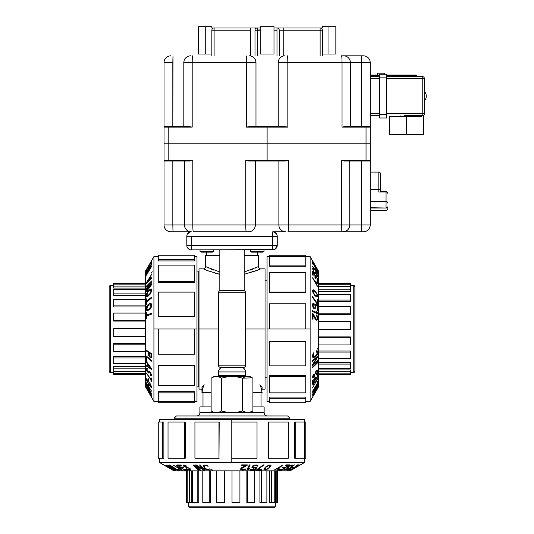 <?xml version="1.0" encoding="UTF-8"?>
<svg xmlns="http://www.w3.org/2000/svg" width="534" height="534" viewBox="0 0 534 534"><rect width="100%" height="100%" fill="white"/><g stroke="black" fill="none" stroke-linecap="round" stroke-linejoin="round"><path stroke-width="0.8" d="M202.112 392.443L211.137 392.443L201.945 392.443L201.945 389.132L199.002 389.132L199.002 328.997L218.459 328.997L199.002 328.997L199.002 268.856L203.354 268.856L207.96 270.758L219.814 274.296L213.92 272.801M258.496 269.797L244.232 274.296L256.086 270.758L260.692 268.856L265.044 268.856L265.044 328.997L245.587 328.997L265.044 328.997L265.044 389.132L262.101 389.132L262.101 387.397L259.858 384.78C260.772 386.242 261.46 388.692 261.934 392.116L252.909 392.443L262.101 392.443M202.112 392.116C202.553 388.805 203.247 386.356 204.188 384.78L201.945 387.397L202.112 392.116C202.586 388.692 203.274 386.242 204.188 384.78L201.945 387.397M244.232 274.296L256.086 270.758L260.692 268.856A2.263 2.263 0 0 1 258.429 266.593L244.232 272.006L258.429 266.593L258.429 255.379L258.429 266.593A2.263 2.263 0 0 0 260.692 268.856L260.325 269.016M209.261 271.245L206.885 270.337M206.758 270.291L203.881 269.083M219.814 274.296L207.96 270.758L203.354 268.856A2.263 2.263 0 0 0 205.617 266.593L219.814 272.006L205.617 266.593L205.617 255.379L205.617 266.593L205.957 266.76M207.018 267.28L208.794 268.101M211.624 269.31L213.607 270.07M250.486 270.057L252.422 269.31M255.252 268.101L257.028 267.28M205.617 255.379L219.814 255.379L205.617 255.379M244.232 255.379L258.429 255.379L244.232 255.379M265.044 280.791L267.06 280.791L265.044 280.791M267.06 377.198L265.044 377.198L267.06 377.198M206.738 252.141L206.738 255.379L206.738 252.141M257.308 255.379L257.308 252.141L257.308 255.379M218.459 292.799L218.459 365.189L218.459 292.799L245.587 292.799L245.587 365.189L218.459 365.189L245.587 365.189A2.243 2.243 0 0 1 243.344 367.432L220.702 367.432A2.243 2.243 0 0 1 218.459 365.189A2.243 2.243 0 0 0 220.702 367.432L243.344 367.432A2.243 2.243 0 0 0 245.587 365.189L245.587 292.799A2.243 2.243 0 0 0 243.344 290.556A2.243 2.243 0 0 1 245.587 292.799L218.459 292.799A2.243 2.243 0 0 1 220.702 290.556A2.243 2.243 0 0 0 218.459 292.799M205.617 266.593A2.263 2.263 0 0 1 203.354 268.856L203.721 269.016M204.876 269.516L205.27 269.677M212.966 272.507L213.867 272.781M216.664 273.562L219.567 274.242M196.986 386.89L198.741 386.89L196.986 386.89M198.741 271.098L196.986 271.098L198.741 271.098L198.741 386.89M203.861 385.455L203.581 386.115M203.321 386.796L203.147 387.277M203.1 387.417L202.953 387.884M261.053 406.915L261.053 392.443L261.053 406.915M202.993 392.443L202.993 406.915L202.993 392.443M289.902 419.484L289.902 418.202L289.902 419.484M174.144 418.202L174.144 419.484L174.144 418.202L289.902 418.202L287.659 415.959L289.902 418.202L174.144 418.202L176.387 415.959L287.659 415.959L176.387 415.959L174.144 418.202M199.916 406.915L199.916 412.595L199.916 406.915L211.137 406.915L199.916 406.915M264.13 412.595L264.13 406.915L264.13 412.595L250.025 412.595L264.13 412.595A3.364 3.364 0 0 0 267.494 415.959A3.364 3.364 0 0 1 264.13 412.595M252.909 406.915L264.13 406.915L252.909 406.915M214.021 412.595L199.916 412.595A3.364 3.364 0 0 1 196.552 415.959A3.364 3.364 0 0 0 199.916 412.595L214.021 412.595M244.232 249.865L244.232 290.556L219.814 290.556L219.814 249.865L244.232 249.865L244.232 290.556M219.814 249.865L219.814 290.556M191.326 231.776L170.813 231.776L191.326 231.776C188.542 232.083 187.033 233.592 186.807 236.295L186.807 245.34L191.326 245.34L191.326 236.295L272.72 236.295L272.72 231.776L272.72 236.295L277.239 236.295A4.519 4.519 0 0 0 272.72 231.776A4.519 4.519 0 0 1 277.239 236.295L277.239 245.34L272.72 245.34L272.72 236.295L191.326 236.295L191.326 245.34L272.72 245.34L272.72 236.295L277.239 236.295L277.239 245.34A4.519 4.519 0 0 1 272.72 249.865L191.326 249.865L191.326 245.34L186.807 245.34A4.519 4.519 0 0 0 191.326 249.865A4.519 4.519 0 0 1 186.807 245.34L186.807 236.295A4.519 4.519 0 0 1 191.326 231.776A4.519 4.519 0 0 0 186.807 236.295L191.326 236.295L186.807 236.295L186.96 235.134M272.72 249.865A4.519 4.519 0 0 0 277.239 245.34L272.72 245.34L272.72 249.865L272.72 245.34L191.326 245.34L191.326 249.865L274.216 249.605M212.512 252.141L201.144 252.141L200.043 251.507L213.613 251.507L212.512 252.141L201.144 252.141L200.043 251.507L200.043 249.865L200.043 251.507L213.613 251.507L213.613 249.865L213.613 251.507L212.512 252.141M262.908 252.141L251.534 252.141L250.439 251.507L264.003 251.507L262.908 252.141L251.534 252.141L250.439 251.507L250.439 249.865L250.439 251.507L264.003 251.507L264.003 249.865L264.003 251.507L262.908 252.141M188.615 506.179L275.431 506.179L275.431 502.781L275.431 506.179A1.121 1.121 90 0 1 274.309 507.3L189.737 507.3A1.121 1.121 -90 0 1 188.615 506.179L275.431 506.179A1.121 1.121 -90 0 1 274.309 507.3L189.737 507.3A1.121 1.121 90 0 1 188.615 506.179L188.615 502.781L188.615 506.179C188.288 506.339 188.662 506.713 189.737 507.3M275.431 502.781L275.431 470.941L275.431 502.781L274.776 502.781L277.513 502.781L276.819 502.781L276.819 470.941L281.351 470.848M277.513 470.941L277.513 502.781M191.232 502.781L191.232 470.941L191.232 502.781L189.276 502.781L191.232 502.781M198.768 502.781L198.768 470.848L198.768 502.781L197.179 502.781L198.768 502.781M210.316 502.781L210.316 470.848L210.316 502.781L209.281 502.781L210.316 502.781M224.487 502.781L224.487 470.848L224.487 502.781L224.126 502.781L224.487 502.781M227.504 470.848L236.549 470.848M232.023 470.941L232.023 502.781L239.92 502.781L232.023 502.781L232.023 470.941M246.868 470.848L246.868 502.781L247.582 502.781L247.582 470.848M259.924 470.848L259.924 502.781L266.873 502.781L261.266 502.781L261.266 470.848L261.266 502.781L259.924 502.781L259.924 470.848M276.826 470.941L267.154 470.941L276.826 470.848M269.617 470.941L269.617 502.781L274.77 502.781L271.419 502.781L271.419 470.941L271.419 502.781L269.617 502.781L269.617 470.941M274.776 470.941L274.77 502.781M186.533 470.941L186.533 502.781L186.533 470.941L186.533 502.781L189.276 502.781L187.227 502.781L187.227 470.941L195.084 470.848L182.695 470.941M186.533 502.781L187.227 502.781L187.22 470.848M266.873 470.848L266.873 502.781L266.873 470.848M254.771 502.781L254.771 470.848L254.771 502.781L247.582 502.781M239.92 470.848L239.92 502.781L239.92 470.848M224.126 470.848L224.126 502.781L216.464 502.781L224.126 502.781L224.126 470.848M216.464 502.781L216.464 470.848L216.464 502.781M209.281 470.848L209.281 502.781L202.786 502.781L209.281 502.781L209.281 470.848M202.786 502.781L202.786 470.848L202.786 502.781M197.179 470.848L197.179 502.781L192.627 502.781L197.179 502.781L197.179 470.848M192.627 502.781L192.627 470.941L192.627 502.781M189.276 470.941L189.276 502.781L189.276 470.941M354.883 286.705L354.883 371.284L354.883 286.705A1.121 1.121 180 0 0 353.762 285.583L353.762 285.583A1.121 1.121 0 0 1 354.883 286.705C354.296 285.637 353.922 285.263 353.762 285.583L353.762 372.405L353.762 285.583L350.357 285.583M350.357 372.405L353.762 372.405C353.929 372.739 354.302 372.365 354.883 371.284M318.524 371.811L350.357 371.811L350.357 373.86L318.524 373.86M318.524 371.871L350.357 371.871L350.357 369.915L318.524 369.915M350.357 362.486L318.431 362.486L350.357 362.486L350.357 368.587L318.524 368.587L350.357 368.587M350.357 351.025L318.431 351.025L350.357 351.025L350.357 352.08L350.357 351.025M350.357 336.901L318.431 336.901L350.357 336.901L350.357 344.917L318.431 344.917L350.357 344.917M318.524 333.89L318.431 324.939M318.431 314.499L350.357 314.499L350.357 313.805L350.357 314.499M318.431 301.376L350.357 301.376L350.357 294.401L350.357 300.055L318.431 300.055L350.357 300.055L350.357 301.376L318.431 301.376M318.431 284.462L318.431 279.469M318.524 291.591L350.357 291.591L350.357 289.795L318.524 289.795L350.357 289.795L350.357 286.384L350.357 291.591L318.524 291.591M350.357 286.311L318.524 286.311L350.357 286.311L350.357 284.268L318.524 284.268L350.357 284.268L350.357 283.507L318.524 283.507M318.431 337.281L350.357 337.281L318.431 337.281M318.431 352.08L350.357 352.08L350.357 358.534L350.357 352.08L318.431 352.08M350.357 358.534L318.431 358.534L350.357 358.534M318.431 364.095L350.357 364.095L318.431 364.095M318.524 366.164L318.524 374.067L318.524 366.164M318.431 378.519L318.431 374.067M350.357 369.915L350.357 371.811M318.524 374.481L350.357 374.481L350.357 371.871M318.524 371.677L350.357 371.677L318.524 371.677M318.431 279.869L318.524 279.469M318.524 286.384L350.357 286.384M318.431 294.401L350.357 294.401L318.431 294.401M318.431 306.589L350.357 306.589L350.357 313.805L350.357 306.589L318.431 306.589M350.357 313.805L318.431 313.805M318.431 321.481L350.357 321.481L350.357 329.385L350.357 321.481L318.431 321.481M350.357 329.385L318.524 329.385L350.357 329.385M109.163 371.284L109.163 286.705L109.163 371.284A1.121 1.121 -0 0 0 110.284 372.405A1.121 1.121 180 0 1 109.163 371.284L109.163 371.284C109.757 372.352 110.131 372.725 110.284 372.405L113.689 372.405L110.284 372.405L110.284 285.583L110.284 372.405L113.689 372.405M145.615 373.526L145.615 378.519M145.615 378.119L145.522 378.519M113.689 371.677L145.522 371.677L113.689 371.677L113.689 373.727L145.522 373.727L113.689 373.727L113.689 374.481L145.522 374.481M113.689 285.583L110.284 285.583C110.124 285.263 109.75 285.637 109.163 286.705M113.689 288.08L145.522 288.08L113.689 288.08L113.689 284.128L113.689 288.08M113.689 295.502L145.615 295.502L113.689 295.502L113.689 289.408L145.522 289.408L113.689 289.408M113.689 306.97L145.615 306.97L113.689 306.97L113.689 299.454L145.615 299.454L113.689 299.454L113.689 306.97M113.689 321.088L145.615 321.088L113.689 321.088L113.689 313.071L145.615 313.071L113.689 313.071L113.689 321.088M145.615 343.489L113.689 343.489L113.689 344.183L145.615 344.183L113.689 344.183L113.689 351.399L113.689 343.489L145.615 343.489M113.689 356.612L145.615 356.612L113.689 356.612L113.689 357.934L145.615 357.934L113.689 357.934L113.689 363.587L145.615 363.587L113.689 363.587M113.689 366.397L145.522 366.397L113.689 366.397L113.689 368.193L145.522 368.193L113.689 368.193L113.689 371.604L145.522 371.604M145.522 286.117L113.689 286.117L145.522 286.117M145.522 283.507L113.689 283.507L113.689 284.128L145.522 284.128M145.615 283.928L145.615 279.469M145.522 283.928L145.615 291.831L145.522 283.928M145.615 293.9L113.689 293.9L145.615 293.9M145.615 305.909L113.689 305.909L145.615 305.909M145.615 320.714L113.689 320.714L145.615 320.714M145.522 324.004L145.615 333.049M113.689 328.604L145.522 328.604L113.689 328.604L113.689 336.507L113.689 328.604M145.615 336.507L113.689 336.507L145.615 336.507M145.615 351.399L113.689 351.399L145.615 351.399M165.119 465.735L159.586 462.544L304.46 462.544L290.082 470.848L173.964 470.848L164.933 465.628M176.674 465.908L176.674 465.514L176.674 465.908M170.486 468.812L173.964 470.848L290.082 470.848L304.46 462.544L159.586 462.544L166.081 466.269M174.478 470.167L166.228 464.934L173.23 469.506L164.933 464.934L174.218 470.167L166.228 464.934M168.003 464.967L175.326 470.134L173.643 468.832L177.255 470.134L168.003 464.967M169.625 464.94L177.715 470.14L179.971 470.14L178.937 469.473L177.054 469.493L169.625 464.94M182.348 470.167L175.973 464.934L181.073 469.506L172.916 464.934L181.74 470.167L182.348 470.167L175.973 464.934M186.566 469.473L183.89 469.493L181.5 467.724L183.816 467.717L182.922 467.056L180.605 467.056L178.663 465.621L181.34 465.608L180.439 464.94L177.228 464.94L184.25 470.14L187.461 470.14L186.566 469.473M186.152 466.175L186.753 466.162L185.405 465.401L183.449 464.967L183.195 465.728L184.183 466.609L188.696 468.171L189.917 469.166L188.816 469.506L186.459 468.698L188.989 470.054L190.798 470.054L190.792 469.366L189.77 468.365L184.377 466.289L184.263 465.635L186.152 466.175M198.902 470.167L193.815 464.967L193.108 464.967L198.201 470.167L198.902 470.167M200.557 470.154L196.612 465.615L203.634 470.16L204.742 470.134L200.223 464.934L199.482 464.954L203.334 469.379L196.405 464.96L195.297 464.934L199.823 470.134L200.557 470.154M209.935 468.805L207.392 469.506L205.323 468.385L204.028 465.955L205.884 465.628L208.173 466.262L206.825 465.281L204.248 464.967L203.087 465.721L204.542 468.365L206.451 469.82L209.602 470.047L210.189 469.359L209.935 468.805M212.619 470.167L211.631 469.613L212.619 470.167M296.924 466.683L299.701 465.014L298.072 465.668L290.322 470.134L296.924 466.683M296.343 465.541L297.538 465.561L294.534 467.357L293.5 467.35L292.372 468.018L293.406 468.024L290.963 469.479L289.775 469.459L288.647 470.134L290.075 470.134L298.9 464.874L297.471 464.874L296.343 465.541M292.612 467.237L291.631 467.257L294.561 464.867L286.771 470.047L288.267 470.127L292.612 467.237M285.31 468.925L284.422 469.246L283.961 470.167L286.431 469.359L288.861 467.584L288.193 467.143L288.667 466.569L290.883 465.575L291.611 465.681L290.89 466.342L291.337 466.322L292.712 465.007L291.357 465.014L288.901 466.102L287.132 467.577L287.686 468.258L285.356 469.499L284.856 469.379L285.31 468.925M285.31 465.541L288.04 465.561L285.503 467.357L283.14 467.35L282.186 468.018L284.555 468.024L282.493 469.479L279.763 469.459L278.808 470.134L282.086 470.134L289.535 464.874L286.264 464.874L285.31 465.541M274.002 470.127L278.755 468.044L277.393 470.147L278.027 470.127L279.642 467.59L283.1 464.907L274.643 469.807M269.343 468.004L271.078 465.668L270.678 465.014L269.103 465.014L265.585 466.996L264.21 468.572L263.916 469.706L265.825 470.054L269.343 468.004M256.847 469.573L256.407 470.134L261.473 470.134L261.914 469.573L257.688 469.593L264.21 464.9L263.362 464.907L256.847 469.573M255.953 467.243L253.089 467.59L252.869 466.456L254.958 465.468L257.602 466.215L257.395 465.334L256.187 464.907L253.543 465.334L252.195 466.329L251.888 467.343L253.276 468.265L255.913 467.797L254.838 469.593L250.539 469.58L250.206 470.14L255.245 470.134L256.994 467.223L255.953 467.243M249.278 464.9L246.855 470.167L249.044 469.379L249.451 468.485L248.177 469.273L250.192 464.907L249.278 464.9M247.129 465.434L247.302 464.874L241.708 464.874L241.535 465.434L245.88 465.454L241.221 467.904L240.447 469.353L242.376 470.167L244.812 469.82L245.874 468.905L242.71 469.606L241.575 469.259L241.441 468.698L247.129 465.434M268.796 467.911L266.232 469.493L264.744 469.266L266.132 467.13L268.695 465.575L270.184 465.795L268.796 467.911M290.436 467.924L291.531 467.911L288.821 469.593L287.726 469.606L290.436 467.924M168.53 465.414L173.837 468.391L172.969 468.391L168.53 465.414M168.484 466.369L169.365 467.063M171.454 468.391L172.102 468.391M304.46 462.544L304.467 458.185M174.478 468.658L175.613 469.219M176.674 469.299L174.478 467.931M174.618 469.66L175.252 470.154M172.882 468.832L172.155 468.832M173.129 469.453L174.017 470.134M172.949 469.453L171.487 468.532M290.716 468.552L290.075 468.952M288.647 470.134L290.075 470.134L290.456 469.499M291.15 469.459L290.022 470.134M297.965 465.434L298.146 464.907M298.833 464.874L297.712 465.541M299.641 464.927L298.546 465.581M297.965 466.122L299.214 465.348M179.971 470.14L177.715 470.14L177.715 469.506M177.715 466.756L177.715 466.369M179.971 468.218L179.971 468.605M182.348 468.732L182.348 468.351M182.348 467.737L182.348 467.07M187.461 470.14L184.25 470.14L184.25 469.499M184.25 466.656L184.25 466.155M184.25 465.641L184.25 465.021M187.461 467.303L187.461 467.844M187.461 468.979L187.461 469.353M288.567 464.9L288.567 465.555M288.567 466.322L288.567 466.663M288.567 467.257L288.567 467.911M288.567 469.6L288.567 469.94M290.716 467.931L290.716 467.544M290.716 465.615L290.716 465.227M291.15 467.924L291.15 467.31M291.15 465.581L291.15 465.081M288.647 467.824L288.647 467.257M288.647 465.501L288.647 464.9M288.267 469.606L288.267 470.127L286.878 469.927M286.878 466.749L286.878 466.382M286.878 465.581L286.878 464.894M288.267 464.907L288.267 465.768M288.267 466.516L288.267 466.996M288.267 467.21L288.267 468.171M282.086 469.493L282.086 470.134L278.808 470.134M278.808 468.905L278.808 467.697M282.086 465.201L282.086 465.695M261.473 469.586L261.473 470.134L256.407 470.134M256.407 468.198L256.407 467.237M256.407 465.595L256.407 464.94M261.473 466.269L261.473 466.883M255.245 468.919L255.245 470.134L250.206 470.14M255.245 464.914L255.245 465.468M255.245 467.55L255.245 468.051M231.783 462.544L231.783 458.185L231.783 462.544M159.586 422.014L159.586 419.484L231.783 419.484L231.783 422.014L231.783 419.484L304.467 419.484L304.467 422.014M268.035 422.014L268.035 458.185L268.689 458.185L268.689 422.014L268.035 422.014L268.035 458.185M294.635 422.014L294.635 458.185L295.776 458.185L295.776 422.014L294.635 422.014L294.635 458.185M304.62 458.185L295.776 458.185L295.776 422.014L304.62 422.014L304.62 458.185L305.782 458.185L305.782 422.014L304.62 422.014M288.367 458.185L268.689 458.185L268.689 422.014L288.367 422.014L288.367 458.185L288.367 422.014M159.586 462.544L159.586 458.185M185.278 458.185L185.278 422.014L184.424 422.014L185.278 422.014L185.278 458.185L184.424 458.185L185.278 458.185M163.871 458.185L163.871 422.014L162.63 422.014L162.63 458.185L163.871 458.185L163.871 422.014L162.63 422.014L162.63 458.185L158.264 458.185L163.871 458.185M219.207 458.185L194.93 458.185L194.93 422.014L218.973 422.014L218.973 458.185L219.207 422.014M218.973 458.185L194.93 458.185L194.93 422.014L218.973 422.014M168.023 458.185L168.023 422.014L184.424 422.014L184.424 458.185L168.023 458.185L184.424 458.185L184.424 422.014L168.023 422.014L168.023 458.185M158.264 458.185L158.264 422.014L162.63 422.014L158.264 422.014L158.264 458.185M231.776 458.185L257.021 458.185L231.776 458.185L231.776 422.014L257.021 422.014L257.021 458.185L257.021 422.014L231.776 422.014M145.615 387.057L145.615 270.932L153.919 256.554L145.615 270.932L145.615 387.057L146.296 388.231L145.615 387.057M194.449 256.554L196.986 256.554L196.986 328.997L194.449 328.997L196.986 328.997L196.986 401.434L194.449 401.434M153.919 401.434L153.919 328.997L158.278 328.997L153.919 328.997L153.919 256.554L153.919 401.434L151.496 397.236L153.919 401.434L158.278 401.434M194.449 391.729L194.449 392.87L194.449 391.729L158.278 391.729L158.278 392.87L158.278 391.729M194.449 385.501L194.449 365.877L158.278 365.877L158.278 365.216L194.449 365.216L194.449 365.877L194.449 365.216L158.278 365.216L158.278 385.501L158.278 365.877L194.449 365.877L194.449 385.501L158.278 385.501M158.278 260.926L158.278 259.684L158.278 260.926L158.278 259.684L158.278 260.926L194.449 260.926L194.449 259.684L194.449 260.926M158.278 316.415L194.449 316.415M158.278 282.433L194.449 282.433L194.449 281.585L158.278 281.585L158.278 265.118L194.449 265.118L194.449 281.585L158.278 281.585L158.278 282.433L194.449 282.433M147.658 390.521L150.201 394.926M147.457 388.639L148.385 390.294M147.451 388.812L146.59 387.27M147.624 386.489L146.316 383.979M147.271 384.34L148.659 386.489L147.271 384.34M149.78 264.07L151.449 261.293M151.556 261.286L150.748 262.995M146.79 269.884L151.583 260.879L146.363 269.757L150.341 263.562L146.336 270.611M150.561 263.169L150.888 262.441M150.775 262.468L150.228 263.322M146.997 269.984L147.004 271.185L146.336 272.313L146.296 271.686M151.589 262.067L151.589 263.482M147.564 272.814L146.763 273.855M148.552 269.416L146.863 272.373M149.286 355.477L149.3 352.994L150.955 354.135L150.948 356.619L150.621 357.046L149.961 356.719L149.286 355.477M151.055 368.573L148.072 366.571L148.072 364.495L151.055 368.573M150.835 385.641L150.508 386.282L148.085 382.931L147.077 381.016L147.077 379.808L149.74 383.258L150.835 385.641M148.072 389.613L151.055 394.299L148.072 388.972L151.162 394.299M146.97 308.772L147.658 305.849L150.561 304.407L150.888 306.429L150.234 308.165L147.658 309.707L146.97 308.772M146.97 295.282L147.658 292.412L150.561 289.815L150.888 291.437L150.234 293.266L147.658 295.796L146.97 295.282M146.743 282.746L149.774 277.807L149.774 279.616L146.743 282.746M151.496 397.236L146.296 388.231M150.308 357.727L151.396 357.446L151.523 353.735L146.329 350.15L146.309 350.931L148.632 352.533L148.739 355.617L150.308 357.727M151.523 360.45L146.329 356.004L146.329 360.463L146.99 361.031L146.97 357.313L151.509 361.191L151.523 360.45M151.496 369.481L151.496 368.56L146.336 361.431L146.316 362.125L147.631 363.934L147.631 366.237L146.316 365.349L146.336 366.044L151.496 369.481M150.288 374.514L150.628 375.429L151.389 375.596L151.496 375.195L150.742 372.505L148.959 370.863L148.512 372.238L147.971 372.125L146.957 370.015L147.077 368.881L147.751 369.234L147.764 368.6L146.416 367.999L146.416 369.895L147.097 371.51L148.966 373.286L149.393 371.904L149.954 372.131L150.835 373.9L150.721 374.714L150.288 374.514M151.529 381.957L151.529 378.379L150.975 377.658L150.942 379.167L146.296 373.132L150.942 379.734L150.975 381.236L151.529 381.957M148.178 379.674L148.732 380.442L148.185 378.486L148.178 379.674M151.496 386.616L149.76 382.811L146.416 378.76L146.643 380.742L148.105 383.379L150.748 387.057L151.389 387.43L151.496 386.616M148.178 385.081L148.732 385.935L148.185 384.18L148.178 385.081M150.414 391.555L146.329 384.967L151.543 393.651L146.85 384.907L151.543 391.122L146.349 382.758L150.414 389.66L146.296 383.812L150.414 391.555M151.496 395.187L146.336 385.608L147.631 388.191L147.631 388.912L146.336 387.043L151.496 395.187M151.529 396.936L151.529 396.175L146.296 387.577L151.529 396.936M146.296 388.118L151.496 397.102L146.296 388.118M146.336 312.764L146.336 318.618L146.897 318.397L146.857 315.934L151.556 314.105L151.556 313.184L146.857 315.013L146.897 312.55L146.336 312.764M146.296 309.173L146.65 310.307L147.571 310.661L150.368 308.992L151.456 306.836L151.242 303.712L149.814 303.539L147.571 305.027L146.416 307.177L146.296 309.173M146.336 299.12L146.336 304.453L146.897 304.006L146.857 301.763L151.556 298.019L151.556 297.178L146.857 300.922L146.897 298.68L146.336 299.12M146.296 295.943L146.65 296.784L147.571 296.69L150.368 293.94L151.456 291.537L151.242 288.894L149.814 289.415L147.571 291.744L146.416 294.141L146.296 295.943M151.563 283.774L147.304 287.819L151.563 281.912L151.583 280.977L146.363 286.204L146.336 286.905L150.341 282.887L146.296 288.534L146.296 289.468L150.341 285.683L146.336 291.097L146.363 291.798L151.583 284.709L151.563 283.774M146.296 282.94L146.296 283.748L151.603 278.334L151.576 277.727L150.228 279.122L150.228 277.106L151.603 274.302L146.296 282.94M152.23 271.726L150.995 273.395L152.23 271.726M151.576 266.453L146.99 273.829L151.603 264.443L146.343 272.894L150.795 266.059L146.343 275.264L151.576 266.453M150.922 263.355L150.902 264.584L149.113 267.581L149.119 266.519L148.445 267.641L148.439 268.702L146.983 271.138L147.004 269.917L146.336 271.038L146.336 272.507L151.589 263.703L151.589 262.234L150.922 263.355M158.278 401.635L158.278 402.756L194.449 402.756L194.449 401.635L158.278 401.635L158.278 392.87L158.278 401.635M194.449 392.87L194.449 401.635L194.449 392.87L158.278 392.87M158.278 328.997L158.278 354.222L158.278 328.997L194.449 328.997L194.449 354.222L158.278 354.222L194.449 354.222L194.449 328.997M194.449 316.188L194.449 292.111L158.278 292.111L158.278 316.188L158.278 292.111L194.449 292.111L194.449 316.188L158.278 316.188M158.278 265.118L194.449 265.118M194.449 259.684L194.449 255.232L158.278 255.232L158.278 259.684L158.278 255.232L194.449 255.232L194.449 259.684L158.278 259.684M196.986 265.778L196.986 328.997M151.496 356.619L150.948 356.619L150.955 354.135L151.516 354.135M146.349 382.758L151.543 391.122M150.608 389.613L150.127 389.613M147.911 300.922L146.857 300.922L151.556 297.178M151.002 266.059L146.316 273.248M150.401 263.075L146.336 269.884M151.556 263.075L151.089 263.075M313.318 395.888L310.127 401.434L310.127 256.554L318.431 270.932L318.431 387.057L313.211 396.088M312.991 384.34L313.385 384.34L312.991 384.34M317.75 273.648L317.109 273.648L317.75 273.648M315.494 273.648L315 273.648L315.494 273.648M314.065 273.648L313.705 273.648L314.065 273.648M313.158 273.648L312.483 273.648L313.158 273.648M313.865 394.933L310.127 401.434L310.127 328.997L305.768 328.997L310.127 328.997L310.127 256.554L305.768 256.554M310.127 256.554L318.431 270.932L318.431 387.057L316.402 390.521M317.75 386.489L312.517 394.726L317.089 387.744L312.517 396.048L317.75 386.489M312.55 392.931L317.71 385.635L316.415 387.31L317.71 383.692L312.55 392.931M312.523 391.302L317.723 383.225L317.723 380.956L317.056 381.984L317.076 383.879L312.523 391.302M317.75 378.559L312.517 384.914L317.089 379.834L312.517 387.991L317.75 378.559M317.056 374.321L317.076 377.004L315.307 379.387L315.3 377.064L314.633 377.952L314.639 380.281L313.204 382.217L313.184 379.534L312.523 380.428L312.523 383.652L317.723 376.65L317.723 373.426L317.056 374.321M313.758 374.708L313.745 374.1L312.984 375.455L312.55 377.404L313.304 377.671L314.192 376.69L315.748 372.171L316.749 370.956L317.089 372.064L316.282 374.421L317.63 371.891L317.637 370.075L316.949 370.082L315.948 371.097L313.872 376.49L313.218 376.597L313.758 374.708M317.75 361.952L312.55 367.012L312.55 367.719L317.75 362.653L317.75 361.952M317.73 360.29L313.198 364.215L317.743 357.206L317.71 356.098L312.517 360.59L312.537 361.331L316.956 357.506L312.544 364.415L312.517 365.53L317.71 361.031L317.73 360.29M316.388 350.891L317.089 353.441L315.968 355.504L313.538 356.792L313.211 354.93L313.845 352.64L312.864 353.982L312.55 356.558L313.304 357.727L315.948 356.291L317.403 354.389L317.63 351.232L316.942 350.644L316.388 350.891M317.75 348.215L317.196 349.203L317.75 348.215M314.266 264.07L312.597 261.293L313.251 262.908L317.737 270.531L314.259 264.01M313.124 264.604L313.144 263.429L315.601 268.582L315.607 267.567L317.062 270.01L317.042 271.185L317.71 272.313L317.71 270.898L312.457 262.067L312.457 263.482L313.124 264.604M314.82 268.335L314.84 269.303L312.45 266.366L317.63 274.169L317.71 272.687L314.82 268.335M316.508 275.604L316.829 276.492L317.75 276.966L316.942 274.503L315.167 272.06L314.72 272.72L314.152 272.24L313.158 270.03L313.264 269.303L313.925 270.03L313.905 269.583L312.59 268.202L313.244 271.172L314.7 273.395L315.394 273.822L315.621 273.121L316.175 273.675L317.083 275.564L316.962 276.065L316.508 275.604M313.124 275.571L313.144 272.854L314.933 275.397L314.933 277.753L315.601 278.708L315.607 276.352L317.062 278.414L317.042 281.131L317.71 282.086L317.71 278.828L312.457 271.359L312.457 274.616L313.124 275.571M317.71 286.871L315.627 282.126L317.73 283.501L317.71 282.866L315.173 281.231L312.49 277.767L317.71 286.871M315.587 291.504L313.251 289.755L312.597 290.156L312.597 291.724L314.579 295.249L316.148 296.637L317.289 296.931L317.637 295.028L315.587 291.504M317.156 303.986L317.71 304.433L317.71 299.374L317.156 298.933L317.176 303.145L312.483 296.61L312.49 297.451L317.156 303.986M314.826 304.861L315.173 307.731L314.039 307.938L313.051 305.849L313.798 303.219L312.917 303.412L312.49 304.62L312.917 307.257L313.912 308.612L314.926 308.926L315.848 307.544L315.38 304.907L317.169 305.995L317.163 310.281L317.723 310.621L317.71 305.595L314.806 303.826L314.826 304.861M312.483 311.522L317.75 313.972L316.962 311.783L316.068 311.362L316.856 312.644L312.49 310.608L312.483 311.522M313.017 313.672L312.457 313.491L312.457 319.078L313.017 319.259L313.037 314.913L315.487 319.586L316.936 320.367L317.75 318.444L317.396 316.008L316.488 314.947L317.189 318.11L316.842 319.245L316.282 319.372L313.017 313.672M315.494 292.051L317.076 294.614L316.849 296.103L314.713 294.701L313.158 292.138L313.378 290.65L315.494 292.051M315.507 270.504L315.494 269.416L317.169 272.126L317.189 273.214L315.507 270.504M312.997 392.41L315.974 387.11L315.974 387.984L312.997 392.41M315.974 389.613L315.974 388.972M314.486 391.642L313.458 393.471M313.632 391.555L314.339 390.414L313.571 391.555M315.981 387.771L316.422 387.057L315.981 387.771M316.729 386.843L314.539 390.374M312.55 393.144L313.325 391.555M316.929 384.34L316.542 384.967M312.55 394.9L313.551 393.104M316.415 388.191L316.415 388.912L317.73 386.83M316.595 388.812L315.661 390.294M316.702 273.128L315.434 270.658M316.315 270.658L317.183 272.373M312.457 263.703L312.457 262.234L313.144 263.562L312.503 263.562M317.049 271.118L317.083 270.658M317.49 270.658L317.75 271.686M312.57 261.513L313.231 262.615M313.431 262.708L312.737 261.486M312.517 384.967L312.871 384.967M316.428 357.206L317.743 357.206L313.198 364.215L312.67 364.215M312.697 357.206L314.613 357.206M317.71 270.658L314.246 264.697M317.076 270.658L317.57 270.658M269.597 401.434L267.06 401.434L267.06 328.997L269.597 328.997L267.06 328.997L267.06 256.554L269.597 256.554M269.597 292.772L305.768 292.772L305.768 292.111L269.597 292.111L269.597 292.772L305.768 292.772M305.768 265.118L305.768 256.353L305.768 265.118L269.597 265.118L269.597 266.259L305.768 266.259L305.768 265.118L305.768 266.259M269.597 266.259L269.597 256.353L305.768 256.353L305.768 255.232L269.597 255.232L269.597 256.353L269.597 255.232L305.768 255.232L305.768 256.353M269.597 265.118L269.597 256.353M305.768 272.494L305.768 292.111L269.597 292.111L269.597 272.494L305.768 272.494M305.768 375.556L269.597 375.556L269.597 376.41L269.597 375.556L305.768 375.556L305.768 376.41L305.768 375.556M305.768 397.069L269.597 397.069L269.597 398.304L305.768 398.304L305.768 397.069L305.768 402.756L305.768 398.304M305.768 341.573L269.597 341.573L305.768 341.573L305.768 365.877L305.768 341.8M305.768 365.877L269.597 365.877L269.597 341.573M269.597 365.877L269.597 341.8M305.768 392.87L269.597 392.87L269.597 376.41L305.768 376.41L305.768 392.87L305.768 376.41L269.597 376.41L269.597 392.87L305.768 392.87M305.768 402.756L269.597 402.756L269.597 397.069M269.597 402.756L269.597 398.304M267.06 392.21L267.06 328.997M305.768 328.997L305.768 303.766L305.768 328.997L269.597 328.997L269.597 303.766L305.768 303.766L269.597 303.766L269.597 328.997M349.71 161.014L349.77 224.974L341.406 224.974L341.406 160.474L344.443 161.014L365.99 161.014L344.443 161.014L341.406 160.474L366.03 160.474L366.03 127.119L342.04 127.119L342.04 62.625L287.833 62.625L287.833 127.119L267.113 127.119L267.113 143.8L366.03 143.8L366.03 160.474L341.406 160.474L341.406 224.974A6.802 0.514 90 0 1 340.899 231.776L342.975 231.776L340.899 231.776A6.802 0.514 -90 0 0 341.406 224.974L288.467 224.974A6.802 0.514 90 0 1 287.959 231.776L340.899 231.776L287.959 231.776A6.802 0.514 -90 0 0 288.467 224.974L278.875 224.974A6.802 6.702 90 0 0 285.577 231.776L272.72 231.776L285.577 231.776A6.802 6.702 -90 0 1 278.875 224.974L255.352 224.974L255.352 161.014L255.352 224.974L245.76 224.974L245.76 160.474L267.113 160.474L267.113 143.8L164.018 143.8L164.018 160.474L164.018 143.8L168.197 143.8L168.197 160.474L164.018 160.474L164.018 224.974L164.018 160.474L164.559 161.014L164.018 160.474A0.541 0.541 0 0 0 164.559 161.014A0.541 0.541 0 0 1 164.018 160.474L168.197 160.474L168.237 161.014L189.784 161.014L164.559 161.014L168.237 161.014L168.197 160.474L192.814 160.474L192.814 224.974L245.76 224.974L245.76 160.474L248.877 161.014L245.76 160.474L267.113 160.474L267.113 161.014L248.877 161.014L267.113 161.014L267.113 143.8L168.197 143.8L168.197 160.474L192.814 160.474L192.814 224.974L172.822 224.974L172.822 161.014L172.822 224.974L164.018 224.974A6.802 6.802 0 0 0 170.813 231.776A6.802 6.802 0 0 1 164.018 224.974L172.822 224.974L173.003 231.776L172.822 224.974L184.457 224.974C184.857 229.106 187.12 231.369 191.252 231.776L191.252 231.776A6.802 6.802 90 0 1 184.457 224.974L192.814 224.974A6.802 0.514 90 0 0 193.328 231.776A6.802 0.514 -90 0 1 192.814 224.974L245.76 224.974A6.802 0.514 90 0 0 246.267 231.776A6.802 0.514 -90 0 1 245.76 224.974L255.352 224.974A6.802 6.702 90 0 1 248.65 231.776L193.328 231.776L248.65 231.776A6.802 6.702 -90 0 0 255.352 224.974L349.67 224.974M342.975 231.776L363.407 231.776A6.802 6.802 0 0 0 370.209 224.974A6.802 6.802 0 0 1 363.407 231.776L361.224 231.776L361.405 224.974L370.209 224.974L361.405 224.974L361.224 231.776L342.975 231.776A6.802 6.802 -90 0 0 349.77 224.974L361.405 224.974L361.405 161.014L361.405 224.974L349.77 224.974C349.369 229.106 347.1 231.369 342.975 231.776M184.457 224.974L184.457 161.014L184.557 224.974M267.113 161.014L285.35 161.014L288.467 160.474L267.113 160.474L267.113 161.014L267.113 160.474L288.467 160.474L288.467 224.974L288.467 160.474L285.35 161.014L267.113 161.014M365.99 161.014L369.668 161.014L365.99 161.014L366.03 160.474L365.99 161.014M361.712 161.014C368.567 161.014 368.567 161.014 361.712 161.014M192.814 160.474L189.784 161.014L192.814 160.474M164.018 160.474L164.559 161.014M366.03 160.474L370.209 160.474A0.541 0.541 0 0 1 369.668 161.014L370.209 160.474L366.03 160.474M366.03 143.8L370.209 143.8L370.209 224.974L370.209 160.474L369.668 161.014A0.541 0.541 0 0 0 370.209 160.474L370.209 143.8L366.03 143.8L366.03 127.119L370.209 127.119L370.209 143.8L370.209 127.119L369.668 126.578L345.077 126.578L342.04 127.119L342.04 62.625L350.404 62.625L350.404 126.578L350.404 62.625A6.802 6.802 -90 0 0 343.602 55.823L341.533 55.823A6.802 0.514 90 0 1 342.04 62.625L287.833 62.625L287.833 127.119L284.715 126.578L249.512 126.578L246.394 127.119L267.113 127.119L267.113 143.8L366.03 143.8M278.875 224.974L278.875 161.014L278.875 224.974M370.209 127.119L370.209 62.625L361.411 62.625L361.411 126.578L361.411 62.625L370.209 62.625A6.802 6.802 0 0 0 363.407 55.823L343.602 55.823L363.407 55.823A6.802 6.802 0 0 1 370.209 62.625L370.209 127.119L369.668 126.578A0.541 0.541 0 0 1 370.209 127.119L342.04 127.119L345.077 126.578L365.99 126.578L366.03 127.119L365.99 126.578L369.668 126.578L370.209 127.119A0.541 0.541 0 0 0 369.668 126.578M164.018 143.8L164.018 62.625L172.816 62.625L172.816 126.578L172.996 55.823L172.816 62.625L164.018 62.625A6.802 6.802 0 0 1 170.813 55.823A6.802 6.802 0 0 0 164.018 62.625L164.018 127.119L164.559 126.578L164.018 127.119L192.187 127.119L192.187 62.625L246.394 62.625L246.394 127.119L246.394 62.625L255.98 62.625L255.98 126.578L255.98 62.625A6.802 6.695 -90 0 0 249.285 55.823A6.802 6.695 90 0 1 255.98 62.625L246.394 62.625A6.802 0.514 -90 0 1 246.902 55.823A6.802 0.514 90 0 0 246.394 62.625L192.187 62.625L192.187 127.119L189.149 126.578L164.559 126.578L164.018 127.119L164.559 126.578A0.541 0.541 0 0 0 164.018 127.119A0.541 0.541 0 0 1 164.559 126.578L168.237 126.578L168.197 143.8L168.197 127.119L164.018 127.119L164.018 143.8M183.823 62.625L192.187 62.625A6.802 0.514 -90 0 1 192.694 55.823A6.802 0.514 90 0 0 192.187 62.625L183.823 62.625A6.802 6.802 -90 0 1 190.625 55.823A6.802 6.802 90 0 0 183.823 62.625L183.823 126.578L183.823 62.625M278.247 62.625L287.833 62.625A6.802 0.514 -90 0 0 287.325 55.823A6.802 0.514 90 0 1 287.833 62.625L278.247 62.625A6.802 6.695 -90 0 1 284.942 55.823A6.802 6.695 90 0 0 278.247 62.625L278.247 126.578L278.247 62.625M361.411 62.625L342.04 62.625A6.802 0.514 -90 0 0 341.533 55.823L343.602 55.823A6.802 6.802 90 0 1 350.404 62.625L361.411 62.625L361.224 55.823L361.411 62.625M267.113 127.119L267.113 126.578L267.113 127.119L246.394 127.119L249.512 126.578L267.113 126.578L267.113 127.119L267.113 126.578L284.715 126.578L287.833 127.119L267.113 127.119M192.187 127.119L168.197 127.119L168.237 126.578L189.149 126.578L192.187 127.119M416.874 75.788L416.874 76.502L416.874 75.788A0.721 0.721 0 0 0 416.153 75.06L416.153 75.788L386.489 75.788L416.874 75.788M384.68 73.198L384.68 74.239L384.68 73.198L377.625 73.198L377.625 76.502L377.625 73.198L384.68 73.198M416.153 76.502L416.153 75.788L416.153 76.502M377.625 75.788L370.209 75.788L377.625 75.788M386.489 75.06L416.153 75.06L386.489 75.06M370.209 75.06L377.625 75.06L370.209 75.06M411.2 116.292L411.2 115.751L411.2 116.292M400.854 115.751L400.854 116.292L400.854 115.751M379.614 75.441L377.625 75.441L379.614 75.441M407.542 115.738L422.234 115.751A2.243 2.243 0 0 0 424.477 113.508L422.234 113.508L422.234 115.751L422.234 113.508L386.489 113.508L422.234 113.508L422.234 76.502L422.234 78.745L424.477 78.745A2.243 2.243 0 0 0 422.234 76.502L386.489 76.502L422.234 76.502A2.243 2.243 0 0 1 424.477 78.745L424.477 113.508L422.234 113.508L422.234 78.745L386.489 78.745L424.477 78.745L424.477 113.508A2.243 2.243 0 0 1 422.234 115.751L404.018 115.745M379.614 78.745L370.209 78.745L379.614 78.745M370.209 113.508L379.614 113.508L370.209 113.508M379.614 115.751L370.209 115.751L379.614 115.751M370.209 76.502L379.614 76.502L370.209 76.502M423.569 115.558L423.569 134.561L406.387 134.561C428.455 134.561 428.455 134.561 406.387 134.561L406.387 116.272L421.747 116.292C424.143 115.498 424.143 115.498 421.747 116.292C424.143 115.498 424.143 115.498 421.747 116.292A0.541 0.487 90 0 1 421.907 115.885M403.016 116.292L406.387 116.272L406.387 134.561L389.206 134.561L389.206 116.292L403.016 116.292M405.159 115.738L406.387 115.731M386.489 74.239L386.489 118.007L379.614 118.007L379.614 114.389L379.614 118.007L386.489 118.007L386.489 77.857L379.614 77.857L379.614 114.389L386.489 114.389L379.614 114.389L379.614 74.239L379.614 77.857L386.489 77.857L386.489 74.239L379.614 74.239L386.489 74.239M424.837 91.815L424.837 100.432L424.837 91.815A7.216 7.216 0 0 1 424.837 100.432A7.216 7.216 0 0 0 424.837 91.815M322.369 54.014L328.971 54.014L328.971 26.7L322.369 26.7L322.369 27.968L320.126 27.968L320.126 30.211L283.754 30.211L283.754 55.823L283.754 30.211L320.126 30.211L320.126 55.823L320.126 27.968L273.989 27.968L320.126 27.968A2.243 2.243 0 0 1 322.369 30.211A2.243 2.243 0 0 0 320.126 27.968A2.243 2.243 0 0 1 322.369 30.211L320.126 30.211L322.369 30.211L322.369 55.823L322.369 30.211M250.473 30.211L250.473 55.823L250.473 27.968L260.238 27.968L257.234 27.968L257.234 55.823L257.234 27.968A2.243 2.243 0 0 0 254.992 30.211A2.243 2.243 0 0 1 257.234 27.968L250.473 27.968L250.473 30.211L214.101 30.211L250.473 30.211M214.101 55.823L214.101 27.968L250.473 27.968L214.101 27.968L214.101 30.211L211.858 30.211A2.243 2.243 0 0 1 214.101 27.968A2.243 2.243 0 0 0 211.858 30.211L214.101 30.211L214.101 55.823M283.754 30.211L279.229 30.211L279.229 55.823L279.229 30.211A2.243 2.243 0 0 0 276.986 27.968A2.243 2.243 0 0 1 279.229 30.211L283.754 30.211L283.754 27.968L283.754 30.211M273.989 30.211L276.986 30.211L276.986 27.968L276.986 55.823L276.986 30.211L273.989 30.211L273.989 54.014L260.238 54.014L260.238 30.211L254.992 30.211L260.238 29.904L260.238 54.014L260.238 26.7L273.989 26.7L273.989 54.014M211.931 29.637L211.858 55.823L211.858 30.211A2.243 2.243 0 0 1 214.101 27.968L211.858 27.968L211.858 26.7L205.256 26.7L205.256 54.014L211.858 54.014M214.101 27.968L211.858 27.968L211.858 26.7L205.256 26.7C196.425 26.7 196.425 26.7 205.256 26.7L205.256 54.014L198.381 54.014L198.381 26.7L205.256 26.7M328.971 26.7L335.846 26.7L335.846 54.014L328.971 54.014L328.971 26.7C337.802 26.7 337.802 26.7 328.971 26.7L322.369 26.7L322.369 27.968L320.7 28.042M260.392 26.7L273.835 26.7M254.992 55.823L254.992 30.211L254.992 55.823M387.864 208.106L387.864 206.818A1.809 0.901 180 0 1 386.055 207.726L386.055 208.013A1.809 0.901 0 0 0 387.864 207.112L387.864 208.467C387.117 210.129 386.509 210.73 386.055 210.276L370.209 210.276M380.629 191.746L386.055 191.993A1.809 1.569 0 0 1 387.864 193.555A1.809 1.569 180 0 0 386.055 191.993L386.055 201.552A1.809 1.569 0 0 1 387.864 203.114A1.809 1.569 180 0 0 386.055 201.552L386.055 207.726L386.055 201.552L370.209 201.552L386.055 201.552L386.055 191.993L378.82 191.993L378.82 189.336L380.629 190.224L380.629 173.897C380.208 172.509 379.601 171.901 378.82 172.088L378.82 189.336L370.209 189.336L378.82 189.336L378.82 172.088L370.209 172.088M380.629 190.224L380.629 191.386L380.629 190.224L378.82 189.336L378.82 191.993M370.209 208.013L386.055 208.013L370.209 207.726M222.978 367.432A4.519 4.519 0 0 0 218.459 371.951A4.519 4.519 0 0 1 222.978 367.432M245.587 371.951A4.519 4.519 0 0 0 241.068 367.432A4.519 4.519 0 0 1 245.587 371.951L218.459 371.951L245.587 371.951L245.587 375.355L218.459 375.355L218.459 371.951L218.459 375.355A1.121 1.121 0 0 1 217.338 376.477A1.121 1.121 0 0 0 218.459 375.355L245.587 375.355A1.121 1.121 0 0 0 246.708 376.477A1.121 1.121 0 0 1 245.587 375.355L245.587 371.951M249.932 376.477L214.114 376.477L211.137 378.192L214.114 376.477L249.932 376.477L252.909 378.192L249.932 376.477M242.469 378.192L252.222 377.818L242.469 378.192C235.507 376.049 228.545 376.049 221.583 378.192C218.099 376.049 214.621 376.049 211.137 378.192L211.137 410.926C214.621 413.076 218.099 413.076 221.583 410.926C228.545 413.076 235.507 413.076 242.469 410.926C245.947 413.076 249.431 413.076 252.909 410.926L252.909 378.192C249.431 376.049 245.947 376.049 242.469 378.192L242.469 410.926C245.947 413.076 249.431 413.076 252.909 410.926L249.932 412.649L214.114 412.649L211.137 410.926L214.114 412.649L249.932 412.649L252.909 410.926L252.909 378.192C249.431 376.049 245.947 376.049 242.469 378.192C235.507 376.049 228.545 376.049 221.583 378.192C218.099 376.049 214.621 376.049 211.137 378.192L211.137 410.926C214.621 413.076 218.099 413.076 221.583 410.926L221.583 378.192L221.583 410.926C228.545 413.076 235.507 413.076 242.469 410.926L242.469 378.192M252.736 411.026L249.672 412.295L252.736 411.026M246.741 412.488L242.469 410.926L246.741 412.488M273.021 249.852L273.381 249.812M275.21 249.111L277.239 245.34M190.625 231.829L187.554 233.799M187.06 234.793L186.813 235.995M277.093 235.134L276.986 234.8M276.752 234.252L276.565 233.912M276.492 233.805L273.421 231.829M277.239 236.295C277.012 233.592 275.504 232.083 272.72 231.776M290.082 470.848L304.467 462.544M305.782 458.185L305.782 422.014M153.919 256.554L158.278 256.554M146.957 389.379L150.835 396.088M305.768 401.434L310.127 401.434M349.77 161.014L349.77 224.974M422.234 76.502L422.808 76.576M424.477 113.508L424.396 114.082L424.477 113.508M257.234 27.968L256.66 28.042M380.175 191.386L386.055 191.386L387.864 193.195"/></g></svg>

